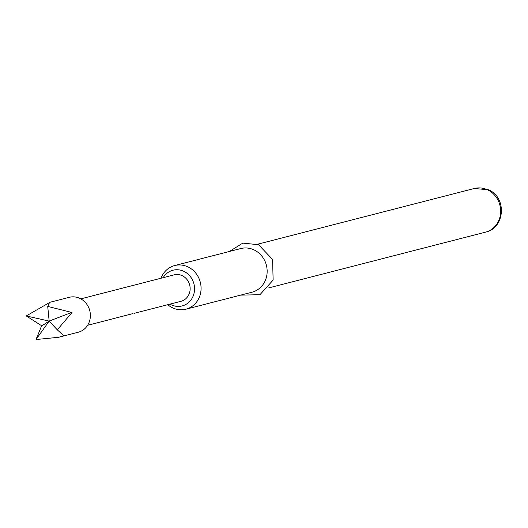 <?xml version="1.0" encoding="UTF-8"?>
<svg xmlns="http://www.w3.org/2000/svg" width="528" height="528" viewBox="0 0 528 528"><rect width="100%" height="100%" fill="white"/><g stroke="black" fill="none" stroke-linecap="round" stroke-linejoin="round"><path stroke-width="0.79" d="M49.045 302.828L26.479 315.817A18.031 16.52 -104.4 0 0 26.4 316.041L41.659 325.756L36.043 339.405A18.031 16.52 -104.4 0 0 36.254 339.504L58.588 337.293L78.256 332.231A18.031 16.52 -104.4 0 0 80.632 331.406A18.031 16.52 -104.4 0 0 89.377 309.342A18.031 16.52 -104.4 0 0 69.274 297.31L49.606 302.372L47.738 306.385A18.031 16.52 -104.4 0 1 47.949 306.478L47.738 306.385M58.588 337.293L63.776 335.729L57.295 329.842L72.006 312.497L47.949 306.478M169.963 304.135A18.44 16.896 -104.4 0 0 171.574 304.966A18.44 16.896 -104.4 0 0 193.466 295.258A18.44 16.896 -104.4 0 0 183.533 271.194A18.44 16.896 -104.4 0 0 163.159 277.682M160.994 278.236A22.539 20.651 75.6 0 1 174.689 265.551A22.539 20.651 75.6 0 1 187.612 266.732A22.539 20.651 75.6 0 1 201.056 289.278A22.539 20.651 75.6 0 1 185.915 309.203A22.539 20.651 75.6 0 1 172.993 308.015A22.539 20.651 75.6 0 1 167.798 304.696M185.915 309.203L252.001 292.208A22.539 20.651 -104.4 0 0 267.142 272.283A22.539 20.651 -104.4 0 0 253.697 249.737A22.539 20.651 -104.4 0 0 240.775 248.549L174.689 265.551M87.615 325.314L133.016 313.573M80.81 298.861L174.148 274.857A13.655 12.514 75.6 0 1 189.38 283.965A13.655 12.514 75.6 0 1 182.754 300.683A13.655 12.514 75.6 0 1 180.952 301.31L134.211 313.328M36.247 339.181L49.177 321.097L41.732 325.934M47.744 306.709L49.177 321.097L26.697 316.048M57.295 329.842L49.177 321.097L71.933 312.325M474.296 188.496L488.281 189.737C507.038 196.984 505.237 228.129 485.522 232.148A22.539 20.651 -104.4 0 0 500.663 212.23A22.539 20.651 -104.4 0 0 487.219 189.684A22.539 20.651 -104.4 0 0 474.296 188.496L257.466 244.259M229.383 251.48L242.781 243.111L258.529 244.708L272.58 259.439L273.128 280.084L259.941 294.697L240.61 295.139M485.522 232.148L268.693 287.912"/></g></svg>

